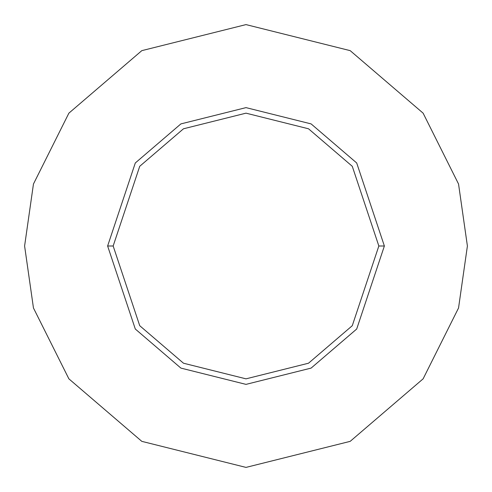 <?xml version="1.0" encoding="UTF-8"?>
<svg xmlns="http://www.w3.org/2000/svg" width="492" height="492" viewBox="0 0 492 492"><rect width="100%" height="100%" fill="white"/><g stroke="black" fill="none" stroke-linecap="round" stroke-linejoin="round"><path stroke-width="0.74" d="M378.84 246L352.272 325.704L308.515 363.213L246 378.84L183.485 363.213L139.728 325.704L113.16 246L107.625 246L135.3 329.025L180.884 368.096L246 384.375L311.116 368.096L356.7 329.025L384.375 246L378.84 246L352.272 166.296L308.515 128.787L246 113.16L183.485 128.787L139.728 166.296L113.16 246L139.728 325.704L183.485 363.213L246 378.84L308.515 363.213L352.272 325.704L378.84 246L384.375 246L356.7 329.025L311.116 368.096L246 384.375L180.884 368.096L135.3 329.025L107.625 246L135.3 162.975L180.884 123.904L246 107.625L311.116 123.904L356.7 162.975L384.375 246L356.7 162.975L311.116 123.904L246 107.625L180.884 123.904L135.3 162.975L107.625 246L113.16 246L139.728 166.296L183.485 128.787L246 113.16L308.515 128.787L352.272 166.296L378.84 246M467.4 246L458.544 307.992L423.12 378.84L350.187 441.355L246 467.4L141.813 441.355L68.88 378.84L33.456 307.992L24.6 246L33.456 184.008L68.88 113.16L141.813 50.645L246 24.6L350.187 50.645L423.12 113.16L458.544 184.008L467.4 246L458.544 184.008L423.12 113.16L350.187 50.645L246 24.6L141.813 50.645L68.88 113.16L33.456 184.008L24.6 246L33.456 307.992L68.88 378.84L141.813 441.355L246 467.4L350.187 441.355L423.12 378.84L458.544 307.992L467.4 246"/></g></svg>
